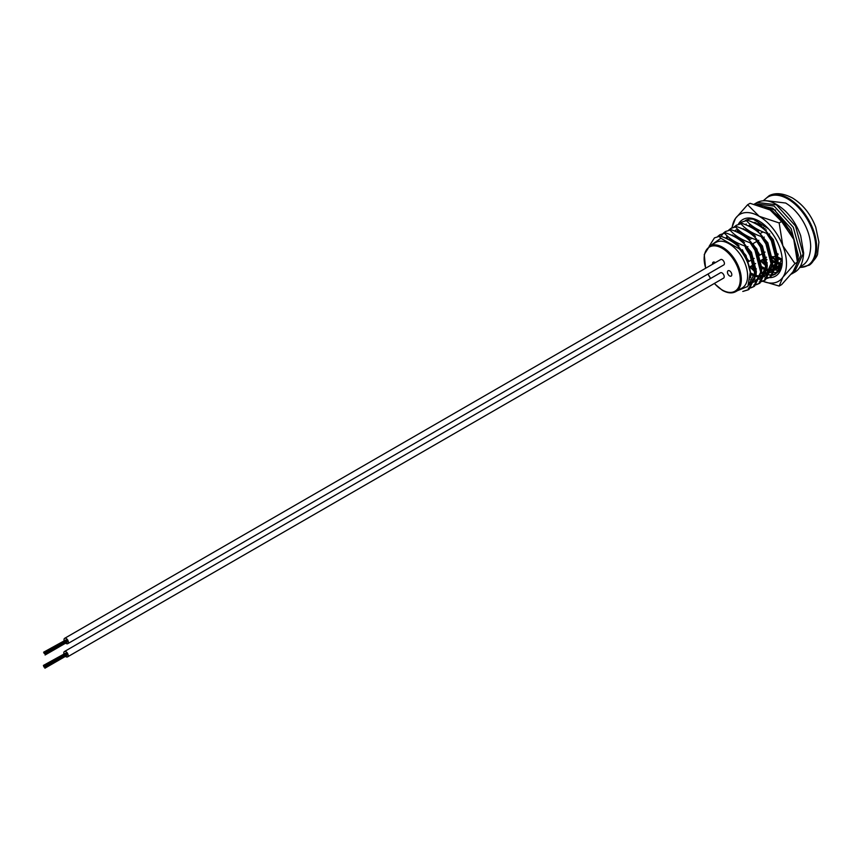 <?xml version="1.0" encoding="UTF-8"?>
<svg xmlns="http://www.w3.org/2000/svg" width="862" height="862" viewBox="0 0 862 862"><rect width="100%" height="100%" fill="white"/><g stroke="black" fill="none" stroke-linecap="round" stroke-linejoin="round"><path stroke-width="1.29" d="M729.629 270.894A3.092 1.789 -120 0 0 728.078 270.743A3.092 1.789 -120 0 0 727.603 273.222A3.092 1.789 -120 0 0 729.629 275.948A3.092 1.789 -120 0 0 731.17 276.099A3.092 1.789 -120 0 0 731.644 273.62A3.092 1.789 -120 0 0 729.629 270.894M715.277 262.684A3.092 1.789 -120 0 0 714.76 262.307A3.092 1.789 -120 0 0 713.208 262.156A3.092 1.789 -120 0 0 712.626 264.214M735.879 291.582L742.171 287.951A26.291 15.182 -120 0 0 746.201 266.886A26.291 15.182 -120 0 0 729.026 243.72A26.291 15.182 -120 0 0 715.88 242.416L709.588 246.047A26.291 15.182 60 0 1 722.733 247.351A26.291 15.182 60 0 1 739.908 270.517A26.291 15.182 60 0 1 735.879 291.582C732.107 293.662 727.603 293.242 722.345 290.311L714.264 283.501M775.617 272.511L778.117 271.756M782.211 262.975L775.455 274.094L773.052 275.129M772.503 275.29L770.122 275.668L771.081 275.118M769.981 277.241L770.94 276.691L778.03 262.134L772.309 240.196L767.482 232.751L766.523 233.3L771.35 240.746L777.071 262.695L769.981 277.241L767.579 278.286M767.029 278.448L764.659 278.825L767.428 278.027M767.988 277.887L770.456 276.961M764.519 280.398L765.478 279.848L772.567 265.291L766.846 243.343L762.019 235.908L761.06 236.457L765.887 243.903L771.609 265.852L764.519 280.398L762.116 281.443M761.566 281.605L759.196 281.982L761.965 281.174M762.525 281.044L764.993 280.118M759.056 283.555L760.015 283.005L767.105 268.448L761.383 246.5L756.556 239.065L755.597 239.614L760.413 247.06L766.135 269.009L759.056 283.555L756.653 284.6M756.103 284.762L753.722 285.139L756.491 284.331M757.062 284.201L759.53 283.275M753.582 286.712L754.541 286.162L761.631 271.605L755.909 249.657L751.082 242.222L750.123 242.772L754.95 250.217L760.672 272.166L753.582 286.712L751.179 287.757M750.63 287.919L748.259 288.296L751.028 287.488M751.589 287.358L754.056 286.421M748.119 289.869L749.078 289.32L756.168 274.762L750.446 252.814L745.619 245.379L744.66 245.929L749.487 253.374L755.209 275.323L748.119 289.869L742.785 291.453L748.593 289.578M758.054 225.014L757.957 223.57M753.614 228.236L753.679 228.85M763.915 251.855L764.411 252.469M754.476 236.824L753.787 234.55M752.591 228.171L752.483 226.728M748.141 231.393L748.216 232.007M758.355 254.883L758.948 255.626M749.013 239.981L747.979 236.414M747.117 231.328L747.02 229.874M742.678 234.55L742.753 235.164M752.892 258.04L753.474 258.783M751.933 258.6L745.468 247.976M743.54 243.138L742.85 240.864M741.654 234.486L741.546 233.031M747.58 220.252L741.794 222.105L747.58 220.252C756.276 223.312 762.913 227.471 767.482 232.751M737.204 237.707L737.279 238.321M747.419 261.197L748.011 261.94M738.077 246.295L737.387 244.021M736.18 237.643L736.083 236.188M739.725 223.721L741.794 222.105M742.107 223.409L736.32 225.262L742.107 223.409C750.813 226.469 757.45 230.628 762.019 235.908M731.741 240.864L731.816 241.479M730.717 240.8L730.62 239.345M734.262 226.878L736.32 225.262M728.789 230.035L730.857 228.408L736.644 226.566L731.816 227.859L735.501 218.388L747.613 204.725L750.091 203.303L770.1 209.962A38.65 22.315 60 0 1 793.762 239.41L781.651 221.512L779.162 222.946L782.825 245.724L794.947 263.61L782.825 277.273L779.162 286.055L762.773 281.227M731.181 229.723L725.395 231.566L731.181 229.723C739.876 232.783 746.514 236.942 751.082 242.222M721.192 236.382L722.927 233.624M723.326 233.193L725.395 231.566M725.707 232.88L719.921 234.723L725.707 232.88C734.413 235.94 741.051 240.099 745.619 245.379M717.852 236.35L719.921 234.723M720.244 236.037L714.458 237.88L720.244 236.037C728.94 239.086 735.577 243.256 740.156 248.536L739.413 248.956A30.924 17.854 -120 0 1 750.339 271.832C748.97 263.352 745.576 255.583 740.156 248.536M709.114 246.349L714.458 237.88M711.075 245.196L720.88 238.257L719.285 236.597M750.533 278.006L750.888 274.655L745.975 255.4L733.12 240.724L724.942 237.88M748.744 284.923L754.918 278.534M756.179 273.685L756.362 271.498L751.438 252.243L738.594 237.567L730.416 234.723M749.692 282.553L754.164 281.788M755.08 281.368L760.381 275.377M761.652 270.528L761.825 268.341L756.901 249.086L744.057 234.41L735.879 231.566M727.765 236.447L726.892 238.763M759.659 278.749L765.844 272.22M767.115 267.371L767.299 265.184L762.374 245.929L749.531 231.253L741.342 228.408M732.549 234.981L732.355 235.606M731.752 239.916L731.752 241.435M750.446 272.812L755.209 275.183M756.136 275.495L760.23 276.228M761.081 276.239L765.1 275.474M766.016 275.064L771.318 269.063M772.578 264.214L772.761 262.026L767.837 242.772L754.993 228.096L746.815 225.251M738.702 230.132L737.829 232.449M737.215 236.759L737.226 238.278M738.228 244.84L738.562 246.015M751.19 266.056L754.8 268.922M761.599 272.338L765.704 273.071M766.544 273.082L770.563 272.317M771.479 271.907L776.781 265.916M778.052 261.057L778.224 258.869L773.311 239.614L760.456 224.939L752.278 222.094M743.475 228.667L743.292 229.292M742.678 233.602L742.688 235.121M743.701 241.683L744.025 242.858M761.405 266.52L766.146 268.869M767.072 269.181L770.93 269.903M772.007 269.925L776.037 269.159M776.942 268.75L781.974 263.363M748.949 225.51L748.755 226.135M748.151 230.445L748.151 231.964M748.766 236.802L749.498 239.701M762.116 259.742L765.736 262.608M772.535 266.024L776.63 266.757M777.481 266.767L781.371 266.056M754.412 222.364L754.228 222.978M753.625 226.986L753.625 228.807M754.638 235.369L754.961 236.544M772.33 260.205L777.082 262.554M777.998 262.867L781.866 263.589M782.653 220.273L779.744 217.569M759.088 224.131L759.088 225.65M776.069 255.874L776.662 256.294M777.804 257.048L782.211 259.279M768.495 228.818L754.142 219.767M766.523 233.3C757.827 230.251 751.19 226.092 746.621 220.812M761.06 236.457C752.364 233.408 745.727 229.238 741.148 223.969M755.597 239.614C746.891 236.565 740.253 232.395 735.685 227.126M750.123 242.772C741.428 239.722 734.79 235.552 730.222 230.283M744.66 245.929C735.954 242.879 729.327 238.709 724.748 233.44M736.644 226.566C745.339 229.626 751.976 233.785 756.556 239.065M748.658 285.096L755.015 272.273L755.026 270.679M749.444 283.307L754.11 281.949M727.194 235.919L725.944 238.321M750.339 279.708L754.606 280.161M755.446 280.096L759.584 278.792M760.564 278.157L765.952 265.959L765.962 264.365M737.861 229.357L735.329 230.294M730.491 239.291L730.405 240.617M750.565 274.461L755.155 276.379M756.049 276.605L760.068 277.004M760.909 276.939L765.047 275.635M766.038 275L771.415 262.802L771.425 261.208M738.131 229.604L736.881 232.007M735.954 236.134L735.868 237.459M736.32 243.084L736.784 245.207M755.123 271.767A32.681 18.867 -120 0 1 749.821 266.843L755.026 270.722M761.512 273.448L765.542 273.857M766.383 273.782L770.509 272.478M771.501 271.842L776.877 259.645L776.888 258.05M746.266 223.98L745.318 224.626M741.482 232.428L741.342 234.302M741.794 239.927L742.247 242.05M761.555 268.179L766.092 270.065M766.975 270.291L770.499 270.711M771.846 270.636L775.983 269.321M776.964 268.685L782.168 258.675M746.891 229.82L746.804 231.145M747.257 236.77L747.72 238.893M766.059 265.453A32.681 18.867 60 0 1 760.758 260.529L765.962 264.408M772.449 267.134L776.468 267.543M777.308 267.479L781.306 266.239M752.418 226.113L752.267 227.988M752.72 233.613L753.183 235.735M772.492 261.865L777.018 263.75M777.912 263.987L781.791 264.386M757.827 223.506L757.741 224.831M758.194 230.456L758.355 231.285M774.561 256.531L776.899 258.094M777.955 258.708L782.243 260.529M737.301 290.753L747.904 286.356L750.339 271.832M720.88 238.257L739.413 248.956M769.701 233.871A2.575 1.487 60 0 1 769.4 234.162L768.796 234.507M771.749 256.617A15.462 8.932 -120 0 0 775.843 256.003A15.462 8.932 -120 0 0 776.543 255.529M777.438 254.592A15.462 8.932 -120 0 0 777.966 253.773M765.294 228.786A15.462 8.932 -120 0 0 763.032 228.505M758.635 230.844A15.462 8.932 -120 0 0 757.989 232.007M759.497 245.422A15.462 8.932 -120 0 0 760.78 247.739M763.84 251.769A15.462 8.932 -120 0 0 764.486 252.426M66.913 654.743L44.964 666.929M66.751 654.355L44.652 666.541M66.288 653.558L44.339 665.744M66.029 653.224L44.027 665.766M65.717 653.245L43.725 665.798L43.973 667.048L43.725 665.798M65.501 653.224L43.412 665.41L43.66 666.251L43.412 665.41M65.447 656.348A3.092 1.789 -120 0 0 65.975 656.736A3.092 1.789 -120 0 0 67.527 656.887A3.092 1.789 -120 0 0 68.001 654.409A3.092 1.789 -120 0 0 65.975 651.683A3.092 1.789 -120 0 0 64.434 651.532A3.092 1.789 -120 0 0 63.863 653.601M67.527 656.887L723.574 278.124A3.092 1.789 -120 0 0 724.048 275.646A3.092 1.789 -120 0 0 722.033 272.92A3.092 1.789 -120 0 0 720.481 272.769L64.434 651.532M67.117 641.533L45.104 653.762M66.956 641.145L44.856 653.331M66.493 640.347L44.544 652.534M66.234 640.013L44.231 652.556M65.921 640.035L43.93 652.588L44.177 653.428L43.865 652.631M65.706 640.013L43.617 652.2M65.652 643.138A3.092 1.789 -120 0 0 66.18 643.526A3.092 1.789 -120 0 0 67.732 643.677A3.092 1.789 -120 0 0 68.206 641.199A3.092 1.789 -120 0 0 66.18 638.473A3.092 1.789 -120 0 0 64.639 638.322A3.092 1.789 -120 0 0 64.068 640.401M67.732 643.677L723.778 264.914A3.092 1.789 -120 0 0 724.252 262.436A3.092 1.789 -120 0 0 722.237 259.71A3.092 1.789 -120 0 0 720.686 259.559L64.639 638.322M752.009 238.246L748.938 240.024A32.681 18.867 60 0 1 747.968 236.414M766.07 265.711A30.569 17.649 60 0 1 760.403 260.733M748.378 239.485A30.569 17.649 60 0 1 747.623 236.231M747.02 231.275A30.569 17.649 60 0 1 746.988 229.906M761.599 272.446A30.569 17.649 -120 0 0 765.478 274.084M766.243 274.31A30.569 17.649 -120 0 0 769.55 274.849M770.208 274.87A30.569 17.649 -120 0 0 773.182 274.547M773.807 274.364A30.569 17.649 -120 0 0 782.254 260.292M737.333 243.978A32.681 18.867 -120 0 0 738.001 246.327L739.09 245.713M761.211 275.592A32.681 18.867 -120 0 0 764.583 276.896M765.219 277.079A32.681 18.867 -120 0 0 767.816 277.564M768.257 277.607A32.681 18.867 -120 0 0 768.818 277.65M769.206 277.661A32.681 18.867 -120 0 0 782.265 261.175A32.681 18.867 -120 0 0 759.163 221.157A32.681 18.867 -120 0 0 738.389 224.163M739.24 237.987A30.569 17.649 -120 0 0 739.488 239.83M742.387 249.754A30.569 17.649 -120 0 0 749.056 261.337M752.451 265.324A30.569 17.649 -120 0 0 754.53 267.371M755.769 268.459A30.569 17.649 -120 0 0 756.34 268.933M759.918 221.609A30.569 17.649 -120 0 0 745.307 220.543M739.316 230.682A30.569 17.649 -120 0 0 739.079 233.074M766.059 270.409A30.569 17.649 60 0 1 764.626 269.634A30.569 17.649 60 0 1 761.512 267.576M750.576 255.529A30.569 17.649 60 0 1 747.44 249.883M743.184 235.445A30.569 17.649 60 0 1 743.066 233.817M794.947 263.61L797.425 262.177L793.762 239.41A38.65 22.315 60 0 1 797.425 257.296L797.425 262.177L793.762 270.959L781.651 284.622L779.162 286.055M762.428 281.077L759.939 279.827A38.65 22.315 -120 0 0 762.18 280.937M747.613 204.725L759.163 216.276L779.162 222.946M781.651 221.512L770.1 209.962M732.118 227.697A38.65 22.315 60 0 1 735.501 218.388A38.65 22.315 60 0 1 759.163 216.276A38.65 22.315 60 0 1 782.825 245.724A38.65 22.315 60 0 1 782.825 277.273A38.65 22.315 -120 0 1 762.805 281.206M733.109 242.33A38.65 22.315 60 0 1 732.711 240.466M755.123 276.713A38.65 22.315 60 0 1 750.436 272.694M779.388 270.237A30.569 17.649 60 0 1 776.425 270.162M775.725 270.054A30.569 17.649 60 0 1 772.18 269.063M777.793 272.069A30.569 17.649 60 0 1 775.186 272.543M774.55 272.575A30.569 17.649 60 0 1 771.35 272.273M770.628 272.112A30.569 17.649 60 0 1 766.921 270.819M776.791 265.873L774.83 264.903A1.853 1.067 120 0 0 773.914 265L772.546 265.787M772.546 262.695L775.757 260.41L776.91 261.057L776.748 262.436M772.406 260.841L774.173 261.315M776.727 262.576L775.132 265.798M799.677 267.36A39.566 22.843 -120 0 0 815.096 239.992A39.566 22.843 -120 0 0 787.793 198.95A39.566 22.843 -120 0 0 763.947 200.598M788.267 198.174A40.18 23.199 60 0 1 814.234 232.654A40.18 23.199 60 0 1 809.343 265.151C815.129 259.408 817.898 255.4 817.661 253.137L818.9 242.082L815.754 227.191C810.765 214.239 802.996 204.499 792.437 197.969C783.246 193.207 775.509 192.431 769.216 195.642A40.18 23.199 60 0 1 788.267 198.174M714.393 283.426A25.515 14.729 -120 0 0 722.194 289.966A25.515 14.729 -120 0 0 740.232 279.547A25.515 14.729 -120 0 0 722.194 248.299A25.515 14.729 -120 0 0 705.741 268.19M708.09 273.976A25.515 14.729 -120 0 0 710.633 278.458M773.914 265L776.716 266.326M777.513 266.638L780.821 267.576M775.563 210.123L764.626 207.333M754.552 222.385L754.562 223.15M755.09 228.161L755.478 230.057M771.91 257.415L775.757 260.41M757.138 202.462C765.381 198.443 774.906 201.439 785.713 211.449C792.361 218.237 797.35 226.329 800.69 235.757L803.664 253.051C803.007 263.061 799.893 269.515 794.322 272.414L803.115 253.945L795.518 226.016L776.328 204.768L757.138 202.462L754.228 204.175M794.322 272.414L792.113 273.685L800.917 255.217L793.32 227.288L774.13 206.04L754.94 203.734M797.425 262.037L798.32 255.227L791.101 228.559L772.826 208.292L757.267 204.93M748.238 230.499L748.647 232.287M752.871 243.709L759.174 254.053M766.749 262.425L767.288 262.91M792.911 237.319L789.387 229.551L772.826 211.082L767.126 208.421M749.746 223.915L749.897 226.695M750.802 232.104L751.352 234.216M766.081 258.869L766.986 259.731M772.492 266.66L776.296 268.233M777.039 268.459L780.11 269.073M772.772 211.05L769.195 209.466M799.451 267.694L809.343 265.151M730.857 228.408L731.816 227.859M748.722 285.053L750.069 284.277M754.196 281.896L755.543 281.12M765.122 275.592L766.469 274.806M770.596 272.435L771.943 271.649M776.059 269.278L777.405 268.502M709.588 246.047L704.254 254.538L705.601 268.265M707.961 274.051L710.503 278.523M763.42 200.62L769.216 195.642M741.46 250.292L742.43 249.732M746.923 247.135L747.893 246.575M752.397 243.978L756.901 241.382M757.86 240.821L758.829 240.261M763.323 237.664L764.292 237.104M778.074 254.721L777.513 255.044M776.554 255.594L775.843 256.003M749.38 267.101L753.884 264.494M754.843 263.944L755.597 263.503M760.306 260.787L764.82 258.18M765.779 257.63L766.533 257.199M747.763 262.08L752.267 259.473M753.237 258.923L754.142 258.395M758.7 255.766L763.204 253.159M764.163 252.609L765.079 252.081M763.678 227.32L762.45 228.031M743.475 243.181L744.552 242.556M754.412 236.867L755.489 236.242M759.875 233.71L762.945 231.932M765.337 230.553L766.426 229.928M44.587 666.175L66.417 653.568M45.212 667.36L67.031 654.754M44.899 667.802L66.73 655.195M44.899 668.212L66.73 655.616M44.792 652.965L66.622 640.358M45.417 654.15L67.236 641.543M45.104 654.592L66.934 641.985M45.104 655.001L66.934 642.405M755.996 222.784L756.093 223.926M756.901 229.033L757.536 231.641M778.03 262.156L780.961 264.063M800.205 266.541L801.617 265.83C807.22 263.039 810.248 256.607 810.7 246.521C810.506 238.44 808.093 230.262 803.459 222.019C798.621 213.625 792.684 207.3 785.659 203.033L766.167 200.674M777.589 266.218L780.94 267.295M755.112 222.525L755.155 223.441M755.888 228.689L756.362 230.714M772.093 256.671L776.673 260.302M791.381 274.094L792.113 273.685M752.58 243.871L753.313 245.314M756.502 250.799L759.584 255.152M789.603 230.693L779.173 216.588L772.891 211.74"/></g></svg>
